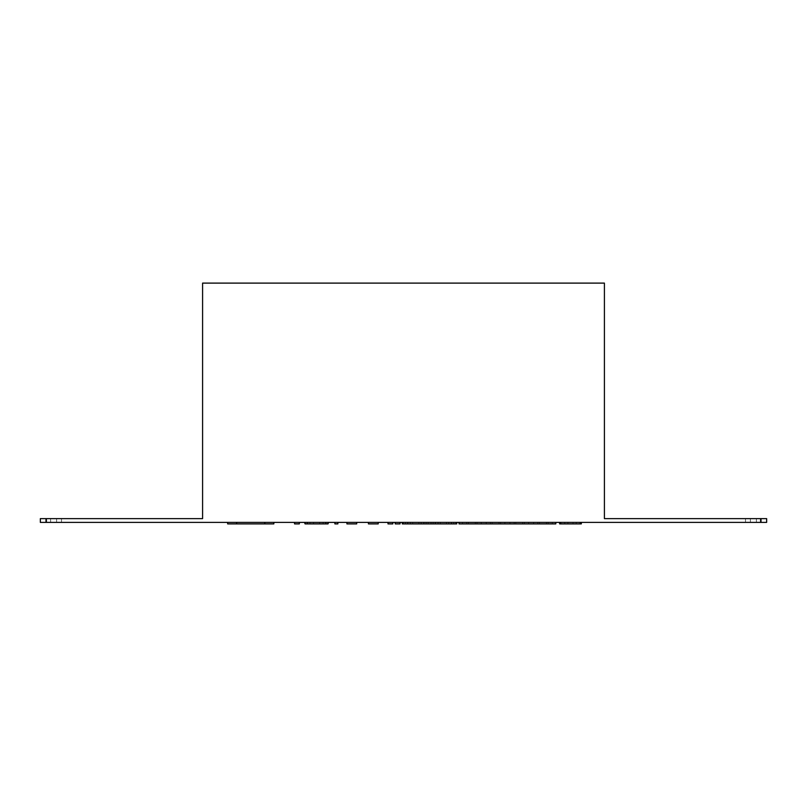 <?xml version="1.0" encoding="UTF-8"?>
<svg xmlns="http://www.w3.org/2000/svg" width="807" height="807" viewBox="0 0 807 807"><rect width="100%" height="100%" fill="white"/><g stroke="black" fill="none" stroke-linecap="round" stroke-linejoin="round"><path stroke-width="0.61" stroke-dasharray="4.04 3.03" d="M761.304 522.391L750.399 522.391L761.304 522.391L761.304 518.629L756.411 518.629L761.304 518.629L761.304 522.391M761.304 518.629L745.507 518.629L761.304 518.629M61.493 522.391L50.589 522.391L61.493 522.391L61.493 518.629L56.601 518.629L61.493 518.629L61.493 522.391M61.493 518.629L45.696 518.629L61.493 518.629M337.881 522.391L334.875 522.391L337.881 522.391M395.218 523.894L400.04 523.894L395.218 523.894L400.04 523.894L400.04 522.391L395.218 522.391L400.04 522.391M392.817 522.391L392.817 523.894L387.996 523.894L392.817 523.894L387.996 523.894L387.996 522.391L392.817 522.391L387.996 522.391M299.357 523.894L294.545 523.894L294.545 522.391L299.357 522.391L294.545 522.391L299.357 522.391L294.545 522.391L299.357 522.391L294.545 522.391L294.545 523.894L299.357 523.894L299.357 522.391L299.357 523.894L294.545 523.894M50.589 522.391L56.601 522.391L45.696 522.391L50.589 522.391L50.589 518.629L45.696 518.629L56.601 518.629L50.589 518.629L50.589 522.391M459.032 522.391L555.801 522.391L459.032 522.391L459.032 523.894L555.801 523.894L555.801 522.391M560.754 522.391L580.203 522.391L559.574 522.391L560.754 522.391L560.754 523.894L559.947 523.894L559.947 522.391L559.947 523.894L564.759 523.894L564.759 522.391L564.759 523.894L559.574 523.894L559.574 522.391M581.312 522.391L576.198 522.391L581.393 522.391L581.312 523.894M304.642 522.391L304.642 523.894L305.096 522.391L328.056 522.391L305.096 522.391L305.096 523.894L328.056 523.894L328.056 522.391L328.51 523.894L328.51 522.391M346.909 522.391L356.694 522.391L346.909 522.391L346.909 523.894L356.694 523.894L356.694 522.391M264.817 522.391L236.673 522.391L273.845 522.391L264.817 522.391L264.817 523.894L273.845 523.894L273.845 522.391M227.645 522.391L236.673 522.391L227.645 522.391L227.645 523.894L264.817 523.894M378.221 522.391L368.436 522.391L378.221 522.391L378.221 523.894L368.436 523.894L368.436 522.391M402.3 522.391L456.772 522.391L402.3 522.391L402.3 523.894L456.772 523.894L456.772 522.391M567.926 522.391L573.041 522.391L567.926 522.391L567.926 523.894L567.926 522.391M750.399 522.391L756.411 522.391L745.507 522.391L750.399 522.391L750.399 518.629L745.507 518.629L756.411 518.629L750.399 518.629L750.399 522.391M760.628 518.629L604.413 518.629L604.413 283.106L202.587 283.106L202.587 518.629L40.35 518.629L40.35 522.391L766.65 522.391L766.65 518.629L760.628 518.629L760.628 522.391M328.056 523.894L328.056 522.391M305.096 523.894L305.096 522.391M319.633 523.894L319.633 522.391L307.023 522.391L326.129 522.391L319.633 522.391L319.633 523.894L313.52 523.894L313.52 522.391L313.52 523.894L310.07 523.894L310.07 522.391L310.07 523.894L307.608 523.894L307.608 522.391L307.608 523.894L307.023 523.894L307.023 522.391L307.023 523.894L307.608 523.894L307.608 522.391L307.608 523.894L310.019 523.894L310.019 522.391L310.019 523.894L323.133 523.894L323.133 522.391L323.133 523.894L325.544 523.894L325.544 522.391L325.544 523.894L326.129 523.894L326.129 522.391L326.129 523.894L325.544 523.894L325.544 522.391L325.544 523.894L323.082 523.894L323.082 522.391L323.082 523.894L319.633 523.894M418.873 522.391L428.154 522.391L418.873 522.391L418.873 523.894L421.133 523.894L421.133 522.391L423.756 522.391L421.133 522.391L421.133 523.894L418.873 523.894L418.873 522.391L418.873 523.894L428.154 523.894L428.154 522.391L426.126 522.391L428.154 522.391L426.126 522.391L428.154 522.391L428.154 523.894L418.873 523.894L418.873 522.391M426.126 523.894L426.126 522.391L426.126 523.894L428.154 523.894L428.154 522.391L428.154 523.894L426.126 523.894L426.126 522.391L426.126 523.894L428.154 523.894L428.154 522.391L428.154 523.894L426.126 523.894M421.133 523.894L421.133 522.391L421.133 523.894L423.756 523.894L423.978 522.391L407.828 522.391L423.978 522.391L423.756 523.894L421.133 523.894M423.978 523.894L423.978 522.391L423.978 523.894L423.978 522.391L423.978 523.894L423.756 522.391L423.756 523.894L407.828 523.894L407.606 522.391L410.45 522.391L407.606 522.391L407.828 523.894L423.756 523.894L423.756 522.391L423.978 523.894M407.606 523.894L407.606 522.391L407.606 523.894L407.606 522.391L407.606 523.894L407.828 522.391L407.828 523.894L410.45 523.894L410.45 522.391L412.71 522.391L410.45 522.391L410.45 523.894L407.828 523.894L407.828 522.391L407.606 523.894M412.71 523.894L412.71 522.391L403.429 522.391L412.71 522.391L412.71 523.894L410.45 523.894L410.45 522.391L410.45 523.894L412.71 523.894L412.71 522.391L412.71 523.894L403.429 523.894L403.429 522.391L405.457 522.391L403.429 522.391L405.457 522.391L403.429 522.391L403.429 523.894L412.71 523.894M405.457 523.894L405.457 522.391L405.457 523.894L403.429 523.894L403.429 522.391L403.429 523.894L405.457 523.894L405.457 522.391L405.457 523.894L403.429 523.894L403.429 522.391L403.429 523.894L405.457 523.894M446.493 522.391L455.773 522.391L446.493 522.391L446.493 523.894L448.753 523.894L448.753 522.391L451.365 522.391L448.753 522.391L448.753 523.894L446.493 523.894L446.493 522.391L446.493 523.894L455.773 523.894L455.773 522.391L453.736 522.391L455.773 522.391L453.736 522.391L455.773 522.391L455.773 523.894L446.493 523.894L446.493 522.391M453.736 523.894L453.736 522.391L453.736 523.894L455.773 523.894L455.773 522.391L455.773 523.894L453.736 523.894L453.736 522.391L453.736 523.894L455.773 523.894L455.773 522.391L455.773 523.894L453.736 523.894M448.753 523.894L448.753 522.391L448.753 523.894L451.365 523.894L451.597 522.391L435.447 522.391L451.597 522.391L451.365 523.894L448.753 523.894M451.597 523.894L451.597 522.391L451.597 523.894L451.597 522.391L451.597 523.894L451.365 522.391L451.365 523.894L435.447 523.894L435.225 522.391L438.07 522.391L435.225 522.391L435.447 523.894L451.365 523.894L451.365 522.391L451.597 523.894M435.225 523.894L435.225 522.391L435.225 523.894L435.225 522.391L435.225 523.894L435.447 522.391L435.447 523.894L438.07 523.894L438.07 522.391L440.319 522.391L438.07 522.391L438.07 523.894L435.447 523.894L435.447 522.391L435.225 523.894M440.319 523.894L440.319 522.391L431.049 522.391L440.319 522.391L440.319 523.894L438.07 523.894L438.07 522.391L438.07 523.894L440.319 523.894L440.319 522.391L440.319 523.894L431.049 523.894L431.049 522.391L433.077 522.391L431.049 522.391L433.077 522.391L431.049 522.391L431.049 523.894L440.319 523.894M433.077 523.894L433.077 522.391L433.077 523.894L431.049 523.894L431.049 522.391L431.049 523.894L433.077 523.894L433.077 522.391L433.077 523.894L431.049 523.894L431.049 522.391L431.049 523.894L433.077 523.894M560.754 523.894L580.203 523.894L580.203 522.391M581.393 522.391L581.393 523.894L576.198 523.894L576.198 522.391L576.198 523.894L581.02 523.894L581.02 522.391L581.02 523.894L580.203 523.894M559.644 523.894L559.644 522.391M539.54 523.894L539.54 522.391L548.094 522.391L546.41 522.391L546.41 523.894L546.41 522.391L533.639 522.391L552.311 522.391L533.639 522.391L539.54 522.391L539.54 523.894L546.41 523.894L546.41 522.391L546.41 523.894L548.094 523.894L548.094 522.391L548.094 523.894L539.54 523.894L539.54 522.391L539.54 523.894L537.855 523.894L537.855 522.391L537.855 523.894L533.639 523.894L533.639 522.391L533.639 523.894L552.311 523.894L552.311 522.391L552.311 523.894L548.094 523.894L548.094 522.391L548.094 523.894L552.311 523.894L552.311 522.391L552.311 523.894L533.639 523.894L533.639 522.391L533.639 523.894L537.855 523.894L537.855 522.391L537.855 523.894L539.54 523.894M492.139 523.894L492.139 522.391L500.683 522.391L498.998 522.391L498.998 523.894L498.998 522.391L486.228 522.391L504.91 522.391L486.228 522.391L492.139 522.391L492.139 523.894L498.998 523.894L498.998 522.391L498.998 523.894L500.683 523.894L500.683 522.391L500.683 523.894L492.139 523.894L492.139 522.391L492.139 523.894L490.454 523.894L490.454 522.391L490.454 523.894L486.228 523.894L486.228 522.391L486.228 523.894L504.91 523.894L504.91 522.391L504.91 523.894L500.683 523.894L500.683 522.391L500.683 523.894L504.91 523.894L504.91 522.391L504.91 523.894L486.228 523.894L486.228 522.391L486.228 523.894L490.454 523.894L490.454 522.391L490.454 523.894L492.139 523.894M468.433 523.894L468.433 522.391L476.977 522.391L475.293 522.391L475.293 523.894L475.293 522.391L462.522 522.391L481.204 522.391L462.522 522.391L468.433 522.391L468.433 523.894L475.293 523.894L475.293 522.391L475.293 523.894L476.977 523.894L476.977 522.391L476.977 523.894L468.433 523.894L468.433 522.391L468.433 523.894L466.749 523.894L466.749 522.391L466.749 523.894L462.522 523.894L462.522 522.391L462.522 523.894L481.204 523.894L481.204 522.391L481.204 523.894L476.977 523.894L476.977 522.391L476.977 523.894L481.204 523.894L481.204 522.391L481.204 523.894L462.522 523.894L462.522 522.391L462.522 523.894L466.749 523.894L466.749 522.391L466.749 523.894L468.433 523.894M515.834 523.894L515.834 522.391L524.389 522.391L522.704 522.391L522.704 523.894L522.704 522.391L509.933 522.391L528.605 522.391L509.933 522.391L515.834 522.391L515.834 523.894L522.704 523.894L522.704 522.391L522.704 523.894L524.389 523.894L524.389 522.391L524.389 523.894L515.834 523.894L515.834 522.391L515.834 523.894L514.15 523.894L514.15 522.391L514.15 523.894L509.933 523.894L509.933 522.391L509.933 523.894L528.605 523.894L528.605 522.391L528.605 523.894L524.389 523.894L524.389 522.391L524.389 523.894L528.605 523.894L528.605 522.391L528.605 523.894L509.933 523.894L509.933 522.391L509.933 523.894L514.15 523.894L514.15 522.391L514.15 523.894L515.834 523.894M334.875 523.894L337.881 523.894M573.041 523.894L573.041 522.391L573.041 523.894L567.926 523.894L573.041 523.894M756.411 518.629L756.411 522.391L756.411 518.629M56.601 518.629L56.601 522.391L56.601 518.629M46.372 518.629L46.372 522.391M236.673 523.894L236.673 522.391M45.696 518.629L45.696 522.391L45.696 518.629M745.507 518.629L745.507 522.391L745.507 518.629"/><path stroke-width="1.21" d="M337.881 522.391L337.881 523.894L334.875 523.894L334.875 522.391M395.218 523.894L395.218 522.391L395.218 523.894L400.04 523.894L400.04 522.391M392.817 522.391L392.817 523.894L387.996 523.894L387.996 522.391M299.357 522.391L299.357 523.894L294.545 523.894L294.545 522.391M46.372 522.391L40.35 522.391L40.35 518.629L46.372 518.629L46.372 522.391L766.65 522.391L766.65 518.629L760.628 518.629L760.628 522.391M760.628 518.629L604.413 518.629L604.413 283.106L202.587 283.106L202.587 518.629L46.372 518.629M273.845 522.391L273.845 523.894L227.645 523.894L227.645 522.391M346.909 522.391L346.909 523.894L356.694 523.894L356.694 522.391M378.221 522.391L378.221 523.894L368.436 523.894L368.436 522.391M328.056 522.391L328.056 523.894L328.51 522.391M328.056 523.894L305.096 523.894L305.096 522.391M305.096 523.894L304.642 522.391M402.3 522.391L402.3 523.894L456.772 523.894L456.772 522.391M581.312 522.391L581.312 523.894L581.393 522.391M581.312 523.894L559.644 523.894L559.644 522.391M559.644 523.894L559.574 522.391M459.032 522.391L459.032 523.894L555.801 523.894L555.801 522.391M236.673 523.894L236.673 522.391M264.817 523.894L264.817 522.391M580.203 523.894L580.203 522.391M560.754 523.894L560.754 522.391"/></g></svg>
